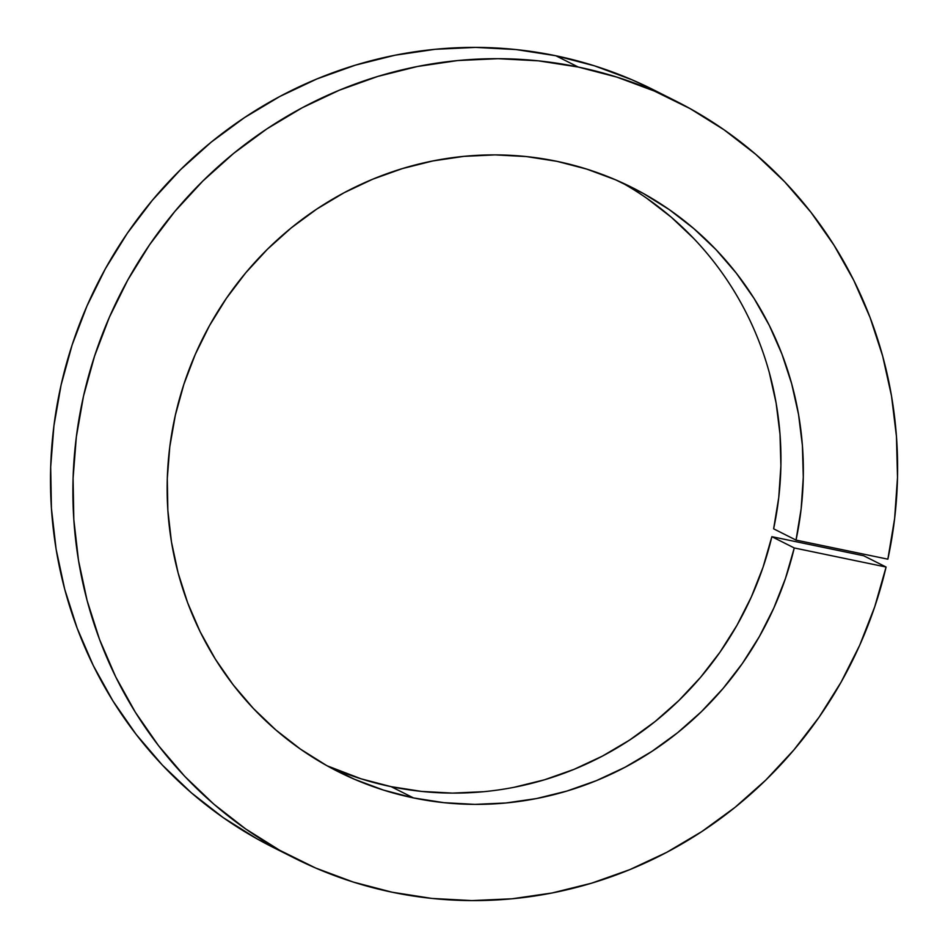 <?xml version="1.0" encoding="UTF-8"?>
<svg xmlns="http://www.w3.org/2000/svg" width="948" height="948" viewBox="0 0 948 948"><rect width="100%" height="100%" fill="white"/><g stroke="black" fill="none" stroke-linecap="round" stroke-linejoin="round"><path stroke-width="1.42" d="M483.433 791.71L452.469 793.109L421.599 791.414L391.121 786.662L361.093 778.818L327.119 765.806A326.965 315.826 116.7 0 0 391.121 786.662A326.965 315.826 116.7 0 0 771.862 536.675L794.258 547.956L886.084 567.034L863.687 555.753L771.862 536.675L863.687 555.753L886.084 567.034A423.851 409.406 -63.3 0 1 392.259 892.246A423.851 409.406 -63.3 0 1 294.638 858.201A423.851 409.406 -63.3 0 1 98.45 344.764A423.851 409.406 -63.3 0 1 578.233 67.035L555.836 55.754A423.851 409.406 116.7 0 0 76.053 333.495A423.851 409.406 116.7 0 0 272.242 846.931L294.638 858.201M514.207 787.267L544.496 779.789L574.014 769.361L602.466 756.077L629.602 740.068L655.163 721.475L678.886 700.501L700.572 677.31L720.006 652.141L736.999 625.242L751.385 596.837L763.045 567.224L771.862 536.675L794.258 547.956L886.084 567.034L874.743 606.732L859.706 645.233L841.101 682.145L819.108 717.138L793.938 749.868L765.83 780.038L735.055 807.341L701.899 831.526L666.693 852.359L629.756 869.648L591.434 883.228L552.115 892.969L512.145 898.775L471.938 900.6L431.838 898.42L392.259 892.246L353.331 882.078L315.672 868.036L279.648 850.249L245.603 828.896L213.857 804.177L184.73 776.341L158.506 745.638L135.422 712.375L115.703 676.872L99.552 639.473L87.109 600.534L78.494 560.422L73.814 519.54L73.079 478.266L76.326 437.016L83.495 396.169L94.551 356.128L109.364 317.284L127.79 279.992L149.666 244.631L174.776 211.523L202.872 181.009L233.682 153.363L266.921 128.857L302.258 107.74L339.36 90.202L377.873 76.409L417.416 66.502L457.611 60.565L498.067 58.681L538.405 60.838L578.233 67.035L616.923 77.132L654.369 91.055L690.203 108.676L724.094 129.829L755.71 154.299L784.743 181.874L810.943 212.281L834.027 245.236L853.804 280.418L870.074 317.497L882.671 356.116L891.499 395.909L896.452 436.495L897.507 477.496L894.628 518.52L887.861 559.178L796.024 540.099L801.155 508.78L803.288 477.188L802.411 445.619L798.524 414.371L791.663 383.739L781.91 354.031L769.338 325.496L754.063 298.43L736.252 273.083L716.06 249.691L693.675 228.48L669.312 209.65L643.218 193.38L615.608 179.824L586.776 169.111L556.974 161.338L526.259 156.562L495.14 154.891L463.928 156.361L432.916 160.935L402.414 168.578L372.706 179.208L344.088 192.74L316.822 209.034L291.178 227.935L267.407 249.265L245.733 272.811L226.371 298.347L209.496 325.626L195.276 354.386L183.853 384.367L175.333 415.248L169.787 446.757L167.286 478.586L167.855 510.415L171.469 541.96L178.106 572.9L187.704 602.94L200.17 631.795L215.374 659.18L233.184 684.835L253.424 708.523L275.892 729.996L300.374 749.062L326.633 765.534L354.434 779.256L383.478 790.087L413.518 797.932L443.996 802.683L474.865 804.378L505.829 802.992L536.604 798.536L566.892 791.059L596.411 780.631L624.862 767.347L651.999 751.337L677.559 732.757L701.283 711.77L722.969 688.592L742.403 663.422L759.395 636.511L773.781 608.118L785.442 578.505L794.258 547.956A326.965 315.826 -63.3 0 1 413.518 797.932L391.121 786.662L413.518 797.932A326.965 315.826 -63.3 0 1 338.199 771.672A326.965 315.826 -63.3 0 1 186.863 375.598A326.965 315.826 -63.3 0 1 556.974 161.338A326.965 315.826 -63.3 0 1 632.292 187.597A326.965 315.826 -63.3 0 1 796.024 540.099L773.627 528.818A326.965 315.826 116.7 0 0 620.976 182.194M653.883 90.001L631.972 79.774L594.538 65.85L555.836 55.754L578.233 67.035A423.851 409.406 -63.3 0 1 675.853 101.069A423.851 409.406 -63.3 0 1 887.861 559.178L796.024 540.099L773.627 528.818L778.758 497.499L780.891 465.906L780.014 434.338L776.128 403.09L769.278 372.469M646.927 198.381L671.279 217.211L693.663 238.422M675.853 101.069L653.468 89.799A423.851 409.406 116.7 0 0 555.836 55.754L516.008 49.557L475.671 47.4L435.215 49.296L395.02 55.221L355.476 65.128L316.964 78.921L279.861 96.459L244.525 117.588L211.286 142.082L180.476 169.728L152.379 200.253L127.269 233.35L105.394 268.711L86.967 306.003L72.155 344.859L61.11 384.9L53.929 425.735L50.682 466.997L51.417 508.258L56.098 549.153L64.713 589.253L77.155 628.192L93.307 665.603L113.025 701.105L136.109 734.356L162.333 765.06L191.46 792.907L223.207 817.626L257.252 838.968L283.523 852.394"/></g></svg>
